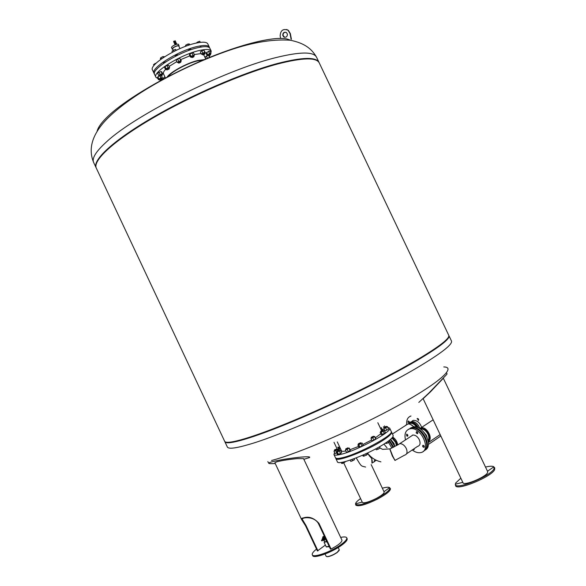 <?xml version="1.0" encoding="UTF-8"?>
<svg xmlns="http://www.w3.org/2000/svg" width="586" height="586" viewBox="0 0 586 586"><rect width="100%" height="100%" fill="white"/><g stroke="black" fill="none" stroke-linecap="round" stroke-linejoin="round"><path stroke-width="0.88" d="M390.122 488.314L390.415 488.673C390.576 490.892 386.24 494.379 377.399 499.133C365.561 504.846 358.368 506.846 355.812 505.139L355.724 504.729M355.768 504.443L356.061 503.755M382.343 488.204C386.225 487.12 388.65 486.937 389.617 487.662L389.837 487.962C389.998 490.152 385.705 493.595 376.959 498.29C365.261 503.938 358.156 505.923 355.629 504.246L355.541 503.879C355.621 502.663 357.292 500.898 360.573 498.583M384.138 492.006L384.145 492.02C384.262 493.419 381.53 495.624 375.948 498.62C368.491 502.217 363.965 503.469 362.368 502.385L343.718 462.874M494.423 467.577L494.701 469.467C492.408 476.433 456.772 491.193 455.608 485.721L455.498 485.157M485.508 467.064C489.896 466.017 492.68 465.943 493.866 466.852L494.049 468.646C491.771 475.51 456.553 490.108 455.41 484.725L455.644 483.062L460.838 478.198M487.684 471.657L487.603 472.587C486.05 477.011 463.724 486.233 463.006 482.776L423.136 398.7L430.505 391.792L443.331 378.248L487.691 471.671M446.525 372.784L447.045 373.919L446.561 374.615L428.827 393.096L418.8 402.435M419.415 428.395L421.173 427.707C427.128 426.601 433.486 438.965 428.271 441.529M424.286 432.695L426.11 435.391M410.207 428.168L413.386 426.85C423.451 425.048 434.028 446.268 424.982 450.143M408.808 429.157L412.258 427.59C422.132 425.81 432.768 446.503 424.139 450.751M423.312 445.323L422.638 446.517L423.312 445.323M412.207 435.501L412.463 435.12M406.721 435.977L406.706 434.153M405.724 425.158L407.871 423.986C409.848 423.817 411.79 424.762 413.694 426.828M392.708 437.039C395.535 438.98 397.205 441.624 397.718 444.964M390.518 439.573L391.953 440.943L394.473 445.624M408.186 423.956L410.757 422.11C413.899 422.081 416.47 424.008 418.47 427.89M409.87 422.345L411.716 421.488C415.232 421.546 417.913 423.766 419.774 428.161M410.998 422.088L413.064 420.411C417.012 420.169 419.92 422.594 421.788 427.677M406.765 424.484C406.31 419.972 407.71 417.137 410.976 415.994L410.032 416.346M408.955 422.931L407.893 422.14L408.208 420.975L409.292 421.759L409.38 422.609M408.845 421.195L409.387 422.03M417.4 418.455L418.323 420.404L417.4 418.455M390.401 439.449L394.839 446.561L393.982 443.375L390.562 439.31M389.39 440.284L393.682 447.162M418.096 418.646L418.682 419.532M417.056 418.785L418.69 419.576M418.074 424.967L418.88 426.176M380.819 433.801L375.34 437.815M371.685 439.976L362.815 444.525M358.573 446.437L350.01 449.726M345.843 450.912C343.257 451.484 341.806 451.454 341.492 450.832L337.272 441.903M335.844 458.53L337.382 461.783C337.763 465.995 369.217 453.974 384.921 443.456C390.862 439.529 393.594 436.856 393.125 435.435L393.111 435.413M335.771 458.091L335.837 458.501C336.174 462.632 367.605 450.568 383.332 440.101C389.28 436.196 392.027 433.545 391.573 432.153L391.287 431.816M406.603 453.776L417.488 446.437C420.118 445.675 420.726 443.434 419.305 439.705C417.598 436.585 415.474 435.024 412.918 435.032L410.779 436.445M412.229 449.982C414.954 452.055 417.584 452.963 420.118 452.7L420.785 452.582C431.772 450.729 421.502 426.857 410.515 428.725L409.563 428.901C405.512 430.402 404.157 434.08 405.505 439.932M423.26 451.315C432.307 447.455 421.708 426.19 411.643 427.985L408.471 429.304M417.686 432.453L417.342 433.706L416.163 432.849L416.514 431.596L417.686 432.453M417.188 431.831L417.789 432.732M406.538 434.175L407.512 436.233L406.538 434.175M423.905 447.374L422.74 446.7L422.762 445.36L424.081 445.968L423.905 447.374M423.671 445.514L424.271 446.393M388.621 442.503L391.866 448.063M389.624 441.624L393.045 447.484M391.206 431.384L391.214 431.413C394.495 434.622 358.969 453.923 342.663 457.644C338.378 458.692 335.983 458.728 335.485 457.754L333.947 454.502M387.895 427.458L389.661 428.132C392.906 431.252 357.357 450.509 341.089 454.304C336.804 455.373 334.423 455.425 333.932 454.472L334.613 452.612M334.518 450.004L336.613 449.044M334.364 450.202L334.657 450.824L336.635 450.055L336.73 449.066M336.73 449.088L334.789 449.667M384.357 427.362L386.467 426.41M384.291 427.348L386.372 426.374L384.211 427.568L384.497 428.183L386.533 427.392L386.592 426.44M380.739 431.347L382.973 430.3M380.68 431.457L380.981 432.094L382.497 431.604L383.398 430.959L382.878 430.263L380.768 431.252L382.878 430.263M371.246 437.376L373.502 436.314M371.187 437.493L371.495 438.13L372.374 437.932L373.927 436.988L373.626 436.343L371.282 437.281L373.407 436.284M358.361 443.866L360.61 442.796M358.302 443.983L358.932 444.613L361.042 443.47L360.522 442.76L358.398 443.77L360.522 442.76M345.755 448.949L347.996 447.88M346.004 449.667L348.399 448.524M348.428 448.546L347.901 447.843L345.791 448.854L347.901 447.843M337.009 451.205L339.228 450.143M337.309 451.835L339.528 450.781M337.25 451.945L337.082 451L339.133 450.107L337.045 451.11M337.851 449.652L338.642 449.059M336.73 452.934L335.038 453.513L333.998 451.315L334.569 450.634M340.561 448.861L338.781 449.345L337.756 447.177M384.101 429.047L381.391 429.956L380.358 427.773M386.775 426.842L387.485 426.593L388.533 429.179L386.738 430.19L384.936 430.82L383.896 428.608L384.387 427.948M383.266 430.681L384.365 430.512L385.427 432.754L384.365 433.574L381.23 434.658L380.168 432.424L380.878 431.875M373.817 436.746L374.688 436.445L375.758 438.702L373.883 440.159L372.066 440.782L370.997 438.518L371.385 437.91M360.917 443.206L362.097 443.009L363.166 445.279L362.06 446.129L358.932 447.199L357.863 444.935L358.515 444.437M348.326 448.341L349.212 448.034L350.274 450.29L348.318 451.777L346.538 452.385L345.476 450.129L345.908 449.499M339.543 450.568L340.598 450.422L341.653 452.656L340.525 453.505L337.492 454.546L336.437 452.319L337.17 451.769M341.206 462.405L341.689 463.438L342.642 463.365L345.799 461.438M342.129 462.266L342.642 463.365M344.436 461.783L344.729 462.42M340.598 450.422L336.437 452.319M340.525 453.505L339.47 451.271M338.437 454.458L337.382 452.224M350.186 460.098L350.787 461.38L352.574 460.779L354.442 459.724L354.23 458.662M351.966 459.49L352.574 460.779M353.981 458.757L354.442 459.724M349.212 448.034L345.476 450.129M350.186 450.722L349.124 448.466M348.318 451.777L347.256 449.513M362.712 455.197L363.195 456.23L366.338 455.175L367.437 454.311L366.946 453.264M363.584 454.809L364.214 456.142M365.701 453.842L366.338 455.175M362.097 443.009L357.863 444.935M362.06 446.129L360.983 443.858M359.936 447.096L358.866 444.825M375.846 448.788L376.329 449.799L378.153 449.184L379.999 448.136L379.552 446.73M377.531 447.865L378.153 449.184M379.376 446.825L379.999 448.136M374.688 436.445L370.997 438.518M375.736 439.119L374.666 436.856M373.883 440.159L372.813 437.896M385.273 443.221L386.496 443.477L388.599 442.518L389.646 441.683L389.097 440.511M386.115 442.664L386.496 443.477M388.035 441.317L388.599 442.518M384.365 430.512L380.168 432.424M384.365 433.574L383.303 431.333M382.262 434.534L381.2 432.285M390.862 439.046L392.708 438.006L392.539 437.273M392.43 437.412L396.07 442.064L396.964 445.404M387.485 426.593L383.896 428.608M388.533 429.179L387.485 426.967M386.738 430.19L385.683 427.978M382.402 429.816L381.369 427.633M384.899 426.864L384.453 425.912M384.094 428.117L383.42 426.696M339.704 449.25L338.679 447.074M336.943 449.521L337.668 449.272L337.558 449.696L333.998 451.315M337.924 450.473L337.558 449.696M338.181 450.356L337.668 449.272M336.467 452.297L335.719 450.715M387.002 447.755L383.925 444.1M414.221 448.634L413.863 449.777L413.049 449.433M407.314 434.416L407.863 435.252M224.775 441.485L224.841 441.69C226.291 445.763 252.778 438.277 294.67 420.697C336.481 403.175 387.903 377.758 418.155 359.819C439.925 346.773 450.195 338.745 448.964 335.749L448.817 335.507M271.552 460.501C299.49 453.11 356.566 428.483 398.077 405.571C439.771 382.621 456.699 367.004 443.77 366.939M96.229 167.948C91.958 160.63 112.387 141.079 151.532 118.174C190.582 95.298 243.183 72.576 277.53 63.471C302.75 57.04 316.63 56.791 319.158 62.717L319.033 62.438C316.154 56.791 302.317 57.135 277.53 63.471C243.3 72.547 190.941 95.137 151.928 117.94C112.827 140.779 92.192 160.352 96.148 167.794L96.229 167.948M448.722 335.236L448.744 335.295C449.975 338.283 439.698 346.289 417.921 359.328C387.668 377.252 336.239 402.663 294.436 420.199C252.551 437.779 226.071 445.294 224.628 441.236L96.36 168.241C92.412 160.82 113.054 141.263 152.162 118.438C191.183 95.643 243.534 73.045 277.757 63.955C302.544 57.611 316.374 57.252 319.245 62.885L319.297 62.995M225.485 441.998C228.811 445.096 256.199 436.929 297.498 419.459C338.723 402.025 388.401 377.391 417.913 359.899C438.475 347.601 448.759 339.763 448.759 336.379M282.723 35.321L283.712 36.918C286.027 37.738 287.265 36.815 287.426 34.156L286.459 32.574C284.137 31.739 282.892 32.655 282.723 35.321M284.657 37.306L283.053 35.409C283.001 33.329 283.932 32.281 285.858 32.267M290.583 40.273L287.565 39.145M287.235 39.064C274.556 35.988 241.205 43.906 202.888 60.182C164.593 76.444 126.613 98.968 109.069 115.252C101.927 121.903 97.928 127.309 97.064 131.484M286.576 29.49L288.334 30.296L290.348 33.6L291.41 39.284M291.088 39.203L290.026 33.519L288.004 30.208C283.119 28.428 280.496 30.347 280.145 35.958L280.599 38.39M322.725 538.344L323.135 537.977L324.439 539.047L324.065 540.358M323.311 537.985L323.728 537.56L325.032 538.629L324.549 540.102M322.571 539.413L322.783 538.944L323.479 539.516L323.04 540.124M324.212 542.123L327.032 541.808M326.937 541.611L324.241 542.211L324.534 541.625M339.257 549.763L337.126 552.415L333.866 554.378C329.625 556.414 327.054 557.044 326.138 556.268L326.124 556.239M326.622 556.583C327.911 556.934 330.306 556.253 333.815 554.554L337.089 552.591L339.213 550.364M326.512 547.002L329.178 546.372M329.12 546.247L326.234 546.855L324.146 542.431M321.494 540.541L321.582 540.102L321.934 540.9L321.494 540.541M326.893 541.515L324.695 541.823M322.974 538.563L323.567 538.153L322.249 538.681L322.974 538.563L323.794 539.472L323.882 540.49L322.842 540.255M323.567 538.153L324.388 539.054L323.794 539.472M324.388 539.054L324.476 540.072L323.882 540.49M322.329 539.581L322.249 538.681M341.946 540.116L303.533 458.611L297.292 458.604C289.718 459.299 282.987 460.332 277.105 461.702L274.849 462.713L301.548 519.438M303.856 459.299L309.401 457.615C310.705 456.728 307.994 456.545 301.277 457.08C290.187 458.164 280.533 459.71 272.307 461.724C269.692 462.435 268.52 462.969 268.784 463.321C269.23 463.702 271.377 463.768 275.23 463.519M325.391 545.061L317.4 550.972L305.54 525.767L306.097 525.671L317.971 550.891M305.54 525.767L301.563 519.474C301.131 518.647 301.79 518.112 303.541 517.87C308.925 516.141 314.067 517.987 318.982 523.401L331.053 549.031L330.467 549.111L318.403 523.496C313.649 515.233 299.973 517.555 302.588 519.804L306.097 525.671M341.953 540.138C342.048 542.189 338.415 545.156 331.053 549.031M316.521 549.104C313.276 551.675 311.862 553.565 312.287 554.781C313.041 558.209 331.398 551.726 341.14 544.519C345.344 541.442 347.205 539.208 346.736 537.823C346.172 536.791 344.15 536.659 340.678 537.421M347.102 538.585L347.11 538.615C347.586 540.006 345.718 542.24 341.521 545.317C331.779 552.539 313.422 559.007 312.66 555.572L312.301 554.81M329.347 546.731L327.955 546.855M318.403 523.496L318.982 523.401M179.99 48.601L178.745 45.972L177.324 45.884C174.474 46.814 172.885 47.818 172.555 48.902L173.222 50.308M178.957 46.426L178.496 44.302L176.862 44.192C173.61 45.247 171.793 46.397 171.42 47.642L172.767 49.349M179.184 45.767L177.558 45.664C174.306 46.719 172.489 47.869 172.116 49.107M176.525 44.133L175.075 44.785M175.104 44.346L176.606 43.796L175.104 44.346M176.21 43.437L174.804 43.767L174.958 44.58M176.261 43.166L174.687 43.921M176.254 43.122L174.723 43.701M176.086 43.064L174.54 43.65M175.837 42.844L174.716 43.379M175.719 42.771L174.731 43.239M175.881 42.727L174.599 43.335M175.522 42.009L174.137 42.324L174.364 43.283M175.514 41.555L173.991 42.038L174.013 42.5M175.368 41.716L173.925 42.309M175.046 40.983L173.639 41.306L173.866 42.265M209.517 47.796L209.334 47.136C208.191 45.151 204.126 44.946 197.145 46.521C178.532 50.557 150.119 68.372 154.03 73.279L154.404 73.799M207.825 43.95L207.803 43.906C206.653 41.892 202.573 41.665 195.578 43.225C176.95 47.202 148.558 65.068 152.506 70.049L154.015 73.243M182.063 66.826L186.56 64.702M202.954 60.153L197.167 60.973C187.176 63.317 171.61 71.704 168.131 76.583M204.089 59.669L197.694 60.505C187.007 63.002 170.314 72.1 167.032 77.154M201.108 53.597L194.274 54.52M189.857 55.853L180.752 59.604M176.862 61.589L169.134 66.423M165.552 69.456C163.714 71.346 163.018 72.789 163.472 73.785L165.457 77.989M210.528 54.403L211.209 51.107C210.088 49.151 206.038 48.975 199.057 50.572C180.481 54.674 152.038 72.43 155.905 77.249L157.956 78.612M161.926 78.81L163.86 78.597M209.905 48.352L209.891 48.316C208.755 46.338 204.697 46.14 197.709 47.722C179.111 51.773 150.69 69.573 154.587 74.459L155.883 77.206M210.506 54.732L210.074 54.505L208.44 55.721M210.586 54.52L209.715 53.736L207.862 54.894L208.228 55.655M208.887 55.751L210.433 54.923L208.887 55.751M204.866 53.809L203.833 53.773L202.771 54.813M204.946 53.597L204.58 52.821L203.467 53.004L202.192 53.963L202.558 54.74M203.752 54.659L202.968 54.879L203.899 53.978L204.792 54.007L203.752 54.659M199.54 47.319L200.515 46.763L201.789 46.931M193.966 56.476L192.296 56.754L191.856 57.479M194.047 56.263L193.68 55.48L191.922 55.97L191.263 56.63L191.637 57.406M193.387 57.062L192.054 57.553L192.435 56.915L193.893 56.674L193.387 57.062M188.414 50.594L188.948 49.678L190.706 49.195L190.941 49.7M180.796 62.057L178.635 62.665L178.671 63.054M180.876 61.838L180.503 61.054L178.261 61.882L178.452 62.98M180.635 62.336L178.876 63.127L180.635 62.336M175.324 56.366L175.287 55.575L177.529 54.762L177.726 55.172M169.178 68.884L167.003 69.946M168.841 68.02L166.446 69.133M169.127 69.009L167.003 69.91L169.127 69.009M163.487 62.863L165.882 61.75M162.227 75.22L160.132 76.187M161.912 74.385L159.553 75.345L159.919 76.121M162.11 75.169L160.264 76.261L162.11 75.169M156.77 69.214L157.509 68.372M161.897 79.125L161.414 78.905L159.824 80.077M161.978 78.912L161.055 78.143L159.253 79.249L159.612 80.011M161.406 79.117L161.824 79.308L160.015 80.15L161.406 79.117M208.755 55.78L209.744 57.545M209.085 55.692L209.847 57.289M207.298 58.329L206.543 55.985L205.115 57.047L205.979 58.878M207.561 58.139L209.524 57.413M206.543 55.985L208.111 55.406M165.428 78.004L164.893 76.869L163.531 77.894L164.029 78.949M159.407 79.571L158.484 79.733L158.901 78.963L160.857 77.938L162.395 77.667L161.795 78.524M158.901 78.963L157.876 76.795L157.458 77.564L158.484 79.733M160.029 76.187L160.857 77.938M157.876 76.795L159.766 75.799M161.531 75.85L162.395 77.667M159.729 75.711L158.711 75.55L160.103 74.488L162.146 73.733L162.791 74.041L162.102 74.561M160.103 74.488L159.062 72.29L157.671 73.353L158.711 75.55M159.062 72.29L161.106 71.536L162.146 73.733M161.106 71.536L161.758 71.844L162.791 74.041M166.065 68.789L165.01 66.562L164.571 67.368L165.618 69.588L166.065 68.789L168.072 67.727L169.632 67.471L169.017 68.364M165.01 66.562L167.025 65.5L168.072 67.727M167.025 65.5L168.585 65.251L169.632 67.471M166.578 69.434L165.618 69.588M178.671 61.296L177.617 59.054L176.181 60.153L177.236 62.387L180.737 60.534L181.352 60.871L180.664 61.391M177.617 59.054L179.682 58.3L180.737 60.534M179.682 58.3L181.352 60.871M178.254 62.57L177.236 62.387M191.424 56.967L190.45 57.12L189.403 54.894L189.893 54.059L190.948 56.285L194.493 54.989L193.871 55.882M189.893 54.059L191.915 52.989L192.97 55.223M191.915 52.989L193.439 52.762L194.493 54.989M190.45 57.12L190.948 56.285M202.36 54.322L201.364 54.139L200.324 51.934L201.774 50.836L202.822 53.048L204.844 52.301L205.4 52.652L204.734 53.15M201.774 50.836L203.803 50.096L204.844 52.301M203.803 50.096L205.4 52.652M201.364 54.139L202.822 53.048M208.015 55.216L207.063 55.37L206.03 53.194L208.535 51.326L209.568 53.502L211.026 53.282L210.411 54.146M208.535 51.326L209.993 51.099L211.026 53.282M207.063 55.37L209.568 53.502M206.55 52.366L207.576 54.549M209.268 56.066L209.869 55.34M198.039 42.705L197.702 41.987L196.215 43.078M200.214 42.375L199.701 41.291L197.702 41.987M200.485 42.346L199.701 41.291M153.993 65.478L153.554 64.555L156.286 63.024M155.268 64.028L155.004 63.471M160.769 59.362L160.366 58.512L160.894 57.655L161.458 58.864M164.585 56.754L162.923 56.608L160.894 57.655M163.369 57.553L162.923 56.608M172.467 52.205L171.998 51.224L173.5 50.103L174.093 51.37M176.305 50.286L175.544 49.392L173.5 50.103M176.027 50.425L175.544 49.392M185.374 46.404L185.762 45.129L186.216 46.089M188.392 45.32L187.806 44.075L185.762 45.129M189.725 44.873L189.271 43.913L187.806 44.075M424 432.336L426.33 435.794M423.971 432.314L424.931 433.479M427.084 437.368L426.352 435.215L422.814 431.047M428.161 440.855C429.663 439.214 429.765 436.885 428.469 433.867C426.278 429.963 423.634 428.19 420.528 428.556L419.994 428.747M420.352 428.989L420.748 428.923C423.634 428.901 426.037 430.644 427.948 434.145C429.077 436.695 429.113 438.789 428.073 440.43M390.466 439.522L393.777 443.573L394.503 445.682M390.437 439.493L391.953 440.943M392.195 438.299L395.572 442.335L396.444 445.697M408.596 423.956L410.178 422.916C412.896 422.528 415.298 424.037 417.386 427.428M416.595 427.172C414.749 424.447 412.669 423.143 410.354 423.253L408.764 423.964M410.31 424.345L414.068 426.813M394.993 460.464L392.312 455.959L389.8 449.03M392.627 455.82C394.356 459.387 395.25 460.86 395.301 460.23L404.487 455.205C407.109 454.465 407.702 452.209 406.259 448.444C404.538 445.272 402.399 443.683 399.85 443.668L389.902 448.979L392.627 455.82M369.261 455.776L371.729 458.486L371.964 463.152M372.308 461.512L371.736 458.42L369.195 455.666M397.821 444.913L412.918 435.032M372.088 462.779L374.022 461.995L374.835 459.541M390.115 448.883L382.577 449.345L380.006 447.968M224.878 441.756L227.309 446.935C228.276 449.242 235.645 448.371 249.431 444.313C286.173 433.882 376.842 392.32 420.851 365.503C442.562 352.318 452.766 344.15 451.454 340.979L451.425 340.92M316.623 57.377L316.572 57.26C313.613 51.451 299.717 51.656 274.863 57.86C224.379 70.298 135.776 114.636 106.974 141.438C96.016 151.291 91.592 158.345 93.709 162.608L96.082 167.655M324.615 536.695L322.725 537.003L324.615 536.695L324.798 537.076M322.923 538.051L322.652 537.472L324.512 537.179L326.607 541.618M324.732 541.904L324.021 540.387M322.871 538.095L322.725 537.003L324.263 535.926M355.629 504.246L355.812 505.139M334.02 442.335L337.346 449.381M371.187 464.61L384.145 492.02M389.617 487.662L383.991 491.698M355.541 503.879L362.214 502.063M389.837 487.962L390.415 488.673M494.181 467.276L494.833 468.075M455.293 484.219L462.801 482.337M493.866 466.852L487.486 471.232M455.41 484.725L455.608 485.721M421.173 427.707L433.149 419.818M428.359 444.466L440.826 435.991M412.258 427.59L413.386 426.85M428.381 442.562L440.152 434.578M392.43 433.97L407.871 423.986M408.728 423.964L410.354 423.253L409.175 424.022M411.716 421.488L410.757 422.11M418.616 420.184L418.25 420.418M380.922 461.856C375.355 460.537 370.894 457.585 367.525 452.993M369.436 456.062L368.052 453.696M391.573 432.153L393.125 435.435M411.643 427.985L410.515 428.725M417.745 433.442L417.342 433.706M424.235 447.118L423.839 447.389M374.366 461.519L376.256 460.266M389.661 428.132L391.214 431.413M346.004 449.704L345.703 449.059M339.653 450.802L339.353 450.173M372.498 462.757L371.985 463.094M356.222 457.9C361.665 466.991 360.756 465.782 365.583 467.049M414.243 449.521L413.863 449.777M407.827 435.991L407.438 436.248M381.581 430.659L377.823 422.718M451.454 340.979L448.964 335.749M448.744 335.295L319.245 62.885M93.709 162.608C87.988 149.049 92.053 134.883 105.89 120.108C129.272 95.628 178.752 68.54 223.845 52.22C249.204 42.932 271.311 38.932 290.173 40.214C304.222 43.034 311.532 48.477 316.572 57.26L319.033 62.438M323.728 537.56L323.135 537.977M338.203 547.522L339.272 549.8M323.091 539.047L321.582 540.102M323.56 539.757L322.051 540.812M324.659 541.889L323.97 540.424M325.069 554.004L326.138 556.268M347.11 538.615L346.736 537.823M268.747 463.248L267.839 461.622M175.17 40.749L175.514 41.481M175.639 41.782L175.983 42.514M176.335 43.21L176.606 43.796M168.834 67.969L169.2 68.745M161.948 74.232L162.315 75.008M163.457 62.827L163.684 63.31M166.417 69.097L166.783 69.873M209.891 48.316L211.209 51.107M203.73 54.754L205.73 58.981M207.803 43.906L209.334 47.136"/></g></svg>
